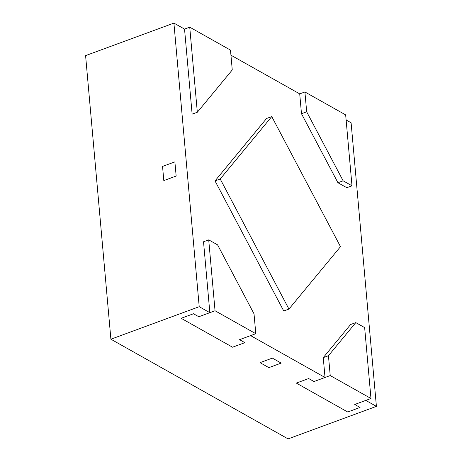 <?xml version="1.0" encoding="UTF-8"?>
<svg xmlns="http://www.w3.org/2000/svg" width="462" height="462" viewBox="0 0 462 462"><rect width="100%" height="100%" fill="white"/><g stroke="black" fill="none" stroke-linecap="round" stroke-linejoin="round"><path stroke-width="0.69" d="M208.714 239.865L215.044 310.764L255.798 333.691L254.025 313.842L217.573 244.848L208.714 239.865L203.523 241.776L209.846 312.676L199.214 306.699L173.908 23.1L184.54 29.083L192.128 114.16L197.326 112.249L232.259 69.947L230.486 50.098L189.732 27.171L184.54 29.083M230.942 55.186L299.717 93.878L301.484 113.727L337.936 182.721L346.795 187.705L351.992 185.793L345.663 114.894L304.908 91.967L299.717 93.878M346.119 119.987L351.103 122.788L376.409 406.381L365.777 400.404L354.741 404.469L360.054 407.455L347.719 412L296.333 383.09L347.719 412L360.054 407.455L354.741 404.469L370.974 398.492L330.22 375.56L313.987 381.537L325.023 377.477L323.25 357.623L350.594 324.52L355.786 322.609L364.645 327.593L370.974 398.492M325.023 377.477L250.6 335.608L239.564 339.668L244.877 342.66L232.542 347.205L181.156 318.295L232.542 347.205L244.877 342.66L239.564 339.668L255.798 333.691M215.015 180.908L266.568 118.486L271.76 116.574L340.494 246.662L288.946 309.084L283.749 310.995L215.015 180.908L220.212 178.996L271.76 116.574M173.908 23.1L85.591 55.619L110.897 339.212L199.214 306.699M163.814 180.596L162.549 166.418L163.814 180.596L176.155 176.051L174.89 161.873L162.549 166.418L174.89 161.873L176.155 176.051L163.814 180.596M268.867 367.637L260.008 362.653L268.867 367.637L281.202 363.097L268.867 367.637M376.409 406.381L288.092 438.9L110.897 339.212M209.846 312.676L198.81 316.741L193.491 313.75L181.156 318.295L193.491 313.75L198.81 316.741L215.044 310.764M308.668 378.545L313.987 381.537L308.668 378.545L296.333 383.09L308.668 378.545M272.343 358.114L281.202 363.097L272.343 358.114L260.008 362.653L272.343 358.114M330.22 375.56L328.447 355.711L355.786 322.609M328.447 355.711L323.25 357.623M304.908 91.967L306.681 111.816L301.484 113.727M306.681 111.816L343.133 180.809L351.992 185.793M343.133 180.809L337.936 182.721M189.732 27.171L197.326 112.249M288.946 309.084L220.212 178.996"/></g></svg>
